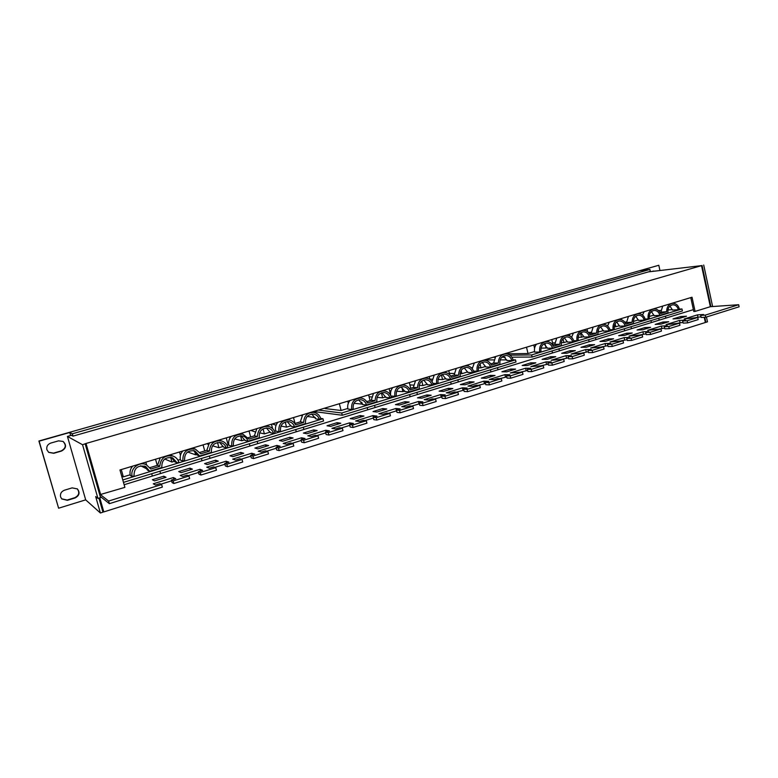 <?xml version="1.0" encoding="UTF-8"?>
<svg xmlns="http://www.w3.org/2000/svg" width="778" height="778" viewBox="0 0 778 778"><rect width="100%" height="100%" fill="white"/><g stroke="black" fill="none" stroke-linecap="round" stroke-linejoin="round"><path stroke-width="1.17" d="M695.094 311.404L710.343 306.697L701.523 265.638L85.745 443.548L100.333 494.545L124.888 487.368L119.958 469.97L692.021 297.225L695.094 311.404L693.791 311.492L690.776 297.595M85.745 443.548L82.556 444.744L67.433 436.429L85.677 499.855L100.381 512.994L102.949 512.177L98.923 498.105M85.852 446.241L86.475 446.066M71.42 435.291L67.433 436.429M701.523 265.638L648.366 271.892M650.962 320.594L651.39 322.559M86.086 443.723L100.702 494.837M100.381 512.994L95.675 496.568L97.931 498.416L100.547 497.609L85.201 443.975M97.931 498.416L82.556 444.744M710.917 306.658L702.067 265.483M712.619 306.542L703.701 265.006M706.453 317.006L707.494 321.829L705.889 322.325L704.8 317.288M705.315 322.355L705.889 322.325M46.884 449.742C46.31 446.543 47.623 444.316 50.823 443.061L58.554 440.854L63.096 441.437C66.782 445.172 66.256 448.381 61.501 451.055L53.779 453.292L48.693 452.378L46.884 449.742M60.577 496.899C60.013 493.729 61.306 491.492 64.477 490.198L72.14 487.874L77.392 488.924C80.173 492.639 79.395 495.664 75.048 497.969L67.404 500.322L61.754 498.941L60.577 496.899M649.173 316.471L653.977 315.148M624.724 322.102L626.543 321.995M615.135 323.745L615.816 326.779L619.453 325.671M614.153 326.857L615.816 326.779M598.292 329.891L598.759 331.973L603.407 330.562M588.46 332.42L591.202 332.303M597.854 332.012L598.759 331.973M580.495 333.023L581.458 337.244L583.879 336.514M578.103 337.37L581.458 337.244M563.019 338.78L563.904 342.602L567.347 341.552M552.565 342.933L554.802 342.865M561.288 342.67L563.904 342.602M551.787 339.568L553.032 344.936M545.3 344.644L546.088 348.029L547.226 347.678M540.992 348.136L546.088 348.029M526.511 347.202L528.009 353.533L534.564 351.539M506.254 353.319L506.381 353.815L528.009 353.533M480.045 364.016L480.979 367.868L485.676 366.438M471.322 367.751L472.285 367.761M478.334 367.838L480.979 367.868M461.14 370.503L461.908 373.683L467.753 371.903M449.402 373.382L454.138 373.498M460.08 373.635L461.908 373.683M441.398 374.86L442.556 379.576L445.92 378.555M429.796 379.119L432.218 379.207M438.053 379.421L442.556 379.576M421.793 381.103L422.892 385.567L427.423 384.196M409.88 384.925L413.468 385.1M419.186 385.392L422.892 385.567M401.827 387.269L402.926 391.655L404.881 391.062M389.652 390.799L390.955 390.887M396.586 391.246L402.926 391.655M381.395 392.88L382.65 397.84L385.771 396.887M369.093 396.741L371.583 396.936M377.067 397.383L382.65 397.84M368.616 394.884L370.075 400.621M360.331 397.383L360.486 397.996M361.537 402.138L362.49 403.976M353.951 403.305L362.042 404.113M339.364 403.714L341.114 410.492L347.815 408.45M325.019 408.051L325.155 408.576L341.114 410.492M285.195 422.007L286.547 427.122L291.079 425.741M272.29 423.971L276.093 425.187M280.936 426.081L286.547 427.122M263.052 428.873L264.384 433.881L270.238 432.091M250.895 430.429L254.921 431.819M259.58 432.831L264.384 433.881M240.509 435.748L241.851 440.747L244.817 439.842M229.17 436.993L230.132 437.751M234.693 438.918L241.851 440.747M217.519 442.507L218.939 447.729L223.247 446.416M207.084 443.664L208.222 444.51M212.559 445.813L218.939 447.729M193.693 447.71L193.946 448.653M194.665 451.259L195.638 454.829L196.941 454.43M187.644 451.999L195.638 454.829M170.645 457.347L171.948 462.044L174.603 461.237M164.732 459.03L171.948 462.044M145.826 462.161L146.585 464.874M140.633 465.798L147.13 469.037M131.142 466.596L131.463 467.734M121.271 469.581L123.332 476.865L130.15 474.784M121.621 475.844L123.332 476.865M490.539 367.07L499.962 364.192C499.427 359.125 501.392 356.207 505.846 355.429C508.87 355.614 510.864 357.326 511.827 360.564L513.159 360.156C511.982 356.178 509.522 354.078 505.807 353.854C501.013 354.515 498.533 357.579 498.367 363.034L491.404 365.164C489.946 362.071 487.641 360.457 484.509 360.321C478.908 361.245 476.428 364.863 477.099 371.174L478.47 370.756C477.935 365.602 479.948 362.655 484.538 361.906C487.573 362.12 489.576 363.841 490.539 367.07L485.842 367.012L482.195 362.412M472.499 372.584L473.88 372.156C472.693 368.208 470.223 366.088 466.469 365.796C461.422 366.389 458.806 369.511 458.612 375.161L451.425 377.349C449.956 374.306 447.651 372.681 444.501 372.468C438.598 373.323 435.972 377.009 436.643 383.535L438.063 383.107C437.518 377.777 439.667 374.763 444.491 374.082C447.545 374.364 449.558 376.095 450.53 379.294L460.255 376.319C459.71 371.096 461.782 368.12 466.479 367.391C469.523 367.634 471.536 369.365 472.499 372.584L467.918 372.487L464.194 367.838M432.947 383.369L436.643 383.535M409.209 391.918L419.254 388.854C418.71 383.437 420.908 380.403 425.858 379.752C428.921 380.063 430.934 381.804 431.897 384.984L433.327 384.556C432.14 380.637 429.66 378.497 425.897 378.127C420.558 378.633 417.776 381.823 417.553 387.677L410.132 389.943C408.664 386.948 406.369 385.314 403.237 385.022C396.984 385.771 394.193 389.535 394.864 396.303L396.333 395.856C395.788 390.323 398.064 387.259 403.179 386.666C406.233 387.016 408.246 388.767 409.209 391.918L405.056 391.655L401.098 386.909M389.963 397.801L391.431 397.354C390.255 393.503 387.794 391.344 384.031 390.877C378.371 391.266 375.404 394.514 375.132 400.621L367.459 402.955C366.02 400.038 363.754 398.394 360.652 398.015C354.009 398.608 351.024 402.44 351.685 409.5L353.202 409.034C352.667 403.267 355.108 400.145 360.545 399.678C363.569 400.116 365.563 401.876 366.506 404.968L376.892 401.798C376.348 396.158 378.701 393.075 383.953 392.53C387.006 392.919 389.01 394.679 389.963 397.801L385.946 397.48L381.94 392.715M350.003 400.505C347.922 403.004 347.241 405.863 347.951 409.072L351.685 409.5M513.091 359.874L515.503 359.864L341.717 413.001L318.367 410.055M487.164 359.922L493.923 359.913M500.157 359.893L506.789 359.883M358.609 399.795L362.665 404.579L366.506 404.968M390.984 396.012L394.864 396.303M423.709 380.063L427.589 384.779L431.897 384.984M442.283 374.451L446.095 379.139L450.53 379.294M473.559 371.106L477.099 371.174M503.444 356.003L506.984 360.564L511.827 360.564M633.36 321.431L638.398 319.894M659.832 315.333L668.01 312.834C667.524 308.331 669.109 305.657 672.756 304.791C675.557 304.83 677.414 306.454 678.319 309.683L679.486 309.323C678.367 305.365 676.082 303.362 672.639 303.323C668.73 304.101 666.727 306.902 666.629 311.725L660.58 313.573C659.19 310.451 657.031 308.905 654.094 308.934C649.533 310.004 647.549 313.32 648.152 318.902L649.348 318.533C648.862 313.981 650.476 311.278 654.201 310.412C657.031 310.461 658.908 312.104 659.832 315.333L654.113 315.693L651.419 311.589M644.165 320.118L645.361 319.748C644.223 315.78 641.899 313.758 638.388 313.69C634.323 314.458 632.232 317.307 632.125 322.248L625.891 324.154C624.481 321.022 622.283 319.466 619.288 319.466C614.542 320.526 612.471 323.901 613.093 329.619L614.319 329.24C613.813 324.582 615.505 321.82 619.385 320.974C622.274 321.042 624.18 322.705 625.113 325.943L633.545 323.366C633.049 318.766 634.702 316.033 638.495 315.178C641.344 315.236 643.241 316.879 644.165 320.118L638.543 320.439L635.743 316.276M610.02 329.755L613.093 329.619M589.345 336.874L598.039 334.219C597.523 329.502 599.255 326.721 603.213 325.875C606.12 325.963 608.036 327.626 608.98 330.874L610.215 330.494C609.057 326.507 606.694 324.465 603.115 324.368C598.875 325.116 596.687 328.024 596.57 333.091L590.152 335.055C588.713 331.924 586.486 330.349 583.442 330.329C578.482 331.36 576.323 334.803 576.955 340.657L578.219 340.268C577.704 335.493 579.474 332.683 583.529 331.846C586.456 331.953 588.401 333.626 589.345 336.874L584.035 337.069L580.913 332.721M572.715 341.95L573.989 341.561C572.822 337.574 570.42 335.512 566.783 335.376C562.338 336.096 560.053 339.062 559.917 344.265L553.304 346.288C551.855 343.166 549.589 341.581 546.506 341.513C541.313 342.524 539.047 346.025 539.689 352.045L541.002 351.646C540.477 346.735 542.334 343.876 546.564 343.059C549.55 343.205 551.514 344.897 552.477 348.136L561.434 345.403C560.909 340.56 562.718 337.73 566.851 336.903C569.807 337.03 571.762 338.712 572.715 341.95L567.502 342.106L564.283 337.71M536.46 344.197C534.661 346.482 534.068 349.118 534.68 352.123L539.689 352.045M679.447 309.138L681.975 308.963L531.627 354.933L509.901 355.157M658.567 310.587L660.93 310.422M667.923 309.936L672.396 309.625M544.055 343.788L547.381 348.243L552.477 348.136M573.765 340.764L576.955 340.657M600.548 326.828L603.553 331.117L608.98 330.874M616.682 321.985L619.599 326.215L625.113 325.943M645.186 319.077L648.152 318.902M669.926 306.046L672.513 310.082L678.319 309.683M177.987 460.206L180.34 459.487M227.02 445.269L228.149 444.919L226.242 437.878M294.57 426.957L305.53 423.602C305.015 417.523 307.67 414.343 313.505 414.071C316.471 414.625 318.406 416.405 319.33 419.391L320.876 418.914C319.748 415.238 317.356 413.06 313.699 412.389C307.398 412.457 304.062 415.802 303.683 422.405L295.582 424.876C294.21 422.153 292.061 420.509 289.124 419.945C281.704 420.139 278.3 424.068 278.913 431.741L280.518 431.245C280.022 424.983 282.803 421.783 288.871 421.647C291.779 422.269 293.676 424.039 294.57 426.957L291.273 426.363L287.208 421.559M273.564 433.375L275.169 432.879C274.089 429.368 271.804 427.2 268.303 426.373C261.505 426.13 257.858 429.514 257.372 436.526L248.979 439.084L242.96 434.231C234.937 434.007 231.192 437.985 231.737 446.154L233.4 445.648C232.962 438.967 236.026 435.729 242.59 435.943C245.313 436.701 247.103 438.452 247.939 441.204L259.288 437.742C258.811 431.294 261.719 428.075 268.002 428.075C270.832 428.756 272.689 430.526 273.564 433.375L270.433 432.714L266.416 427.939M231.173 436.39C228.907 439.025 228.158 442.021 228.946 445.366L231.737 446.154M199.664 455.957L211.412 452.368C211.023 445.454 214.232 442.215 221.049 442.633C223.675 443.46 225.387 445.201 226.194 447.846L227.857 447.34C226.865 444.073 224.745 441.933 221.506 440.931C214.106 440.202 210.079 443.606 209.428 451.152L200.743 453.798L195.404 449.139C186.652 448.274 182.48 452.261 182.879 461.091L184.6 460.566C184.279 453.341 187.692 450.102 194.85 450.841L199.664 455.957L197.145 455.072L193.566 450.53M177.141 462.842L178.862 462.317C177.987 459.399 176.129 457.347 173.309 456.161C165.208 454.683 160.686 458.057 159.762 466.294L150.767 469.037L146.449 464.816C139.281 460.936 129.683 468.823 132.25 476.564L134.03 476.019C133.933 468.064 137.813 464.884 145.661 466.469L149.648 471.244L161.824 467.52C161.591 459.993 165.199 456.774 172.658 457.843L177.141 462.842L174.807 461.879L171.471 457.483M132.698 466.129C130.266 468.891 129.469 471.993 130.315 475.455L132.25 476.564M320.731 418.399L322.977 418.729L122.788 479.948M300.541 415.442L302.01 415.656M307.271 416.425L315.391 417.621M144.591 466.041L147.557 470.194L149.648 471.244M182.801 450.997C180.457 453.691 179.689 456.744 180.496 460.148L182.879 461.091M219.659 442.39L223.451 447.049L226.194 447.846M241.102 435.738L245.021 440.465L247.939 441.204M277.902 422.279C275.704 424.866 274.984 427.803 275.743 431.1L278.913 431.741M311.745 414.061L315.839 418.865L319.33 419.391M162.349 487.106L161.63 484.538L108.619 501.051L109.367 503.667L162.349 487.106M710.343 306.697L738.662 304.723L705.276 315.119L700.706 315.391L703.594 314.497L697.438 314.866L684.173 318.98L697.73 317.473L698.187 319.593L687.635 322.889L687.168 320.76L682.666 321.003L685.603 320.089L679.544 320.419L666.075 324.601L679.495 323.152L679.962 325.292L669.245 328.637L668.779 326.497L664.344 326.702L667.33 325.778L661.368 326.06L647.685 330.31L660.979 328.929L661.446 331.078L650.554 334.482L650.077 332.323L645.721 332.498L648.755 331.554L642.9 331.798L628.994 336.115L642.151 334.793L642.638 336.962L631.561 340.424L631.075 338.245L626.805 338.381L629.888 337.428L624.141 337.623L610.001 342.009L623.022 340.754L623.509 342.942L612.257 346.453L611.761 344.265L607.569 344.372L610.701 343.39L605.07 343.536L590.706 347.999L603.572 346.813L604.068 349.011L592.632 352.59L592.126 350.382L588.022 350.45L591.212 349.458L585.688 349.555L571.091 354.087L583.801 352.979L584.307 355.196L572.676 358.833L572.161 356.606L568.144 356.635L571.392 355.624L565.995 355.672L551.145 360.282L563.69 359.241L564.215 361.478L552.38 365.174L551.855 362.927L547.945 362.918L551.232 361.896L545.962 361.887L530.868 366.574L543.248 365.611L543.773 367.868L531.744 371.621L531.209 369.365L527.396 369.317L530.742 368.266L525.607 368.208L510.261 372.973L522.456 372.098L522.991 374.364L510.757 378.186L510.212 375.91L506.497 375.813L509.901 374.753L504.903 374.636L489.294 379.479L494.186 379.645L497.628 378.575L501.304 378.682L501.849 380.967L489.401 384.867L488.847 382.572L485.229 382.426L488.701 381.346L483.838 381.171L467.967 386.102L472.713 386.326L476.214 385.236L479.783 385.392L480.337 387.697L467.666 391.655L467.101 389.34L463.6 389.156L467.131 388.057L462.424 387.823L446.271 392.841L450.87 393.123L454.43 392.015L457.882 392.219L458.446 394.543L445.561 398.569L444.987 396.235L441.603 396.002L445.191 394.884L440.63 394.592L424.195 399.688L428.639 400.038L432.257 398.91L435.592 399.163L436.176 401.506L423.057 405.601L422.464 403.247L419.206 402.975L422.853 401.837L418.457 401.477L401.73 406.661L406.009 407.079L409.695 405.931L412.914 406.233L413.507 408.586L400.145 412.768L399.552 410.395L396.41 410.064L400.125 408.907L395.895 408.479L378.876 413.76L382.98 414.246L386.734 413.069L389.827 413.429L390.42 415.802L376.824 420.062L376.212 417.669L373.207 417.28L376.99 416.104L372.925 415.608L355.604 420.986L359.533 421.54L363.355 420.344L366.312 420.752L366.924 423.154L353.076 427.482L352.453 425.07L349.575 424.632L353.426 423.436L349.546 422.862L331.914 428.338L335.649 428.97L339.548 427.754L342.369 428.211L342.991 430.633L328.89 435.038L328.258 432.607L325.515 432.121L329.444 430.895L325.749 430.253L307.787 435.826L311.336 436.526L315.304 435.301L317.978 435.816L318.62 438.257L304.247 442.74L303.605 440.29L301.018 439.745L305.015 438.5L301.514 437.781L283.221 443.45L286.567 444.238L290.612 442.983L293.141 443.557L293.792 446.018L279.146 450.588L278.495 448.118L276.054 447.506L280.129 446.241L276.832 445.434L258.199 451.221L261.34 452.086L265.454 450.802L267.827 451.444L268.488 453.924L253.57 458.582L252.908 456.093L250.623 455.422L254.776 454.128L251.683 453.243L232.7 459.137L235.627 460.09L239.828 458.777L242.036 459.477L242.717 461.986L227.507 466.732L226.826 464.223L224.706 463.484L228.936 462.171L226.067 461.198L206.724 467.199L209.428 468.239L213.707 466.907L215.749 467.666L216.44 470.194L200.938 475.037L200.247 472.499L198.302 471.701L202.611 470.359L199.965 469.299L180.253 475.416L182.723 476.544L187.08 475.193L188.947 476.019L189.657 478.567L173.854 483.508L173.144 480.95L171.374 480.075L175.77 478.703L173.368 477.556L153.276 483.799L155.493 485.015L159.937 483.634L161.63 484.538M188.947 476.019L173.144 480.95M215.749 467.666L200.247 472.499M242.036 459.477L226.826 464.223M267.827 451.444L252.908 456.093M293.141 443.557L278.495 448.118M317.978 435.816L303.605 440.29M342.369 428.211L328.258 432.607M366.312 420.752L352.453 425.07M389.827 413.429L376.212 417.669M412.914 406.233L399.552 410.395M435.592 399.163L422.464 403.247M457.882 392.219L444.987 396.235M479.783 385.392L467.101 389.34M501.304 378.682L488.847 382.572M522.456 372.098L510.212 375.91M543.248 365.611L531.209 369.365M563.69 359.241L551.855 362.927M583.801 352.979L572.161 356.606M603.572 346.813L592.126 350.382M623.022 340.754L611.761 344.265M642.151 334.793L631.075 338.245M660.979 328.929L650.077 332.323M679.495 323.152L668.779 326.497M697.73 317.473L687.168 320.76M101.869 508.394L102.745 509.143L99.535 497.92M681.975 308.963L682.413 310.947L532.123 357.044L511.866 357.18M505.165 357.228L501.752 357.248M495.1 357.296L493.038 357.306M515.503 359.864L515.999 361.984L342.301 415.257L313.612 411.494M322.977 418.729L323.57 421.005L123.469 482.379M69.748 432.48L70.399 434.756L72.996 436.127L72.325 433.803L69.748 432.48L39.114 441.175L58.613 508.209L85.677 499.855M72.325 433.803L649.893 269.441L639.37 270.783L658.801 265.269L659.939 270.452M651.39 271.512L655.027 271.055M99.788 497.842L103.814 511.914L102.57 510.825M100.187 496.354L109.367 503.667M99.477 493.874L108.619 501.051M738.662 304.723L739.1 306.804L705.734 317.229L705.276 315.119M103.814 511.914L705.354 322.5L704.236 317.317M62.96 441.359C66.509 445.104 65.936 448.284 61.248 450.88L53.536 453.117L48.576 452.281M77.246 488.798C79.852 492.513 79.035 495.479 74.776 497.706L67.141 500.05L61.627 498.805M653.082 271.026L653.899 271.201M58.613 508.209L38.9 441.019L658.801 265.269M649.893 269.441L650.311 271.337L72.996 436.127M693.393 309.634L124.14 484.733M99.681 492.26L99.069 492.445M166.054 477.313L163.798 476.204L152.362 479.734L154.521 480.882L166.054 477.313M192.419 469.153L189.939 468.132L178.716 471.594L181.099 472.654L192.419 469.153M218.297 461.15L215.594 460.206L204.575 463.61L207.181 464.583L218.297 461.15M243.699 453.282L240.772 452.426L229.957 455.762L232.787 456.657L243.699 453.282M268.634 445.561L265.502 444.783L254.883 448.07L257.917 448.877L268.634 445.561M293.111 437.985L289.795 437.285L279.36 440.504L282.599 441.243L293.111 437.985M317.161 430.545L313.651 429.913L303.401 433.083L306.833 433.745L317.161 430.545M340.774 423.232L337.088 422.678L327.013 425.78L330.631 426.373L340.774 423.232M363.978 416.055L360.117 415.559L350.217 418.613L354.009 419.138L363.978 416.055M386.773 408.995L382.737 408.567L373.022 411.572L376.98 412.029L386.773 408.995M409.179 402.061L404.978 401.701L395.428 404.648L399.552 405.037L409.179 402.061M431.197 395.243L426.85 394.952L417.455 397.85L421.734 398.171L431.197 395.243M452.845 388.543L448.342 388.31L439.103 391.159L443.538 391.422L452.845 388.543M474.123 381.959L469.474 381.774L460.391 384.585L464.981 384.789L474.123 381.959M495.041 375.482L490.257 375.356L481.329 378.118L486.056 378.264L495.041 375.482M515.62 369.112L510.708 369.044L501.917 371.758L506.779 371.845L515.62 369.112M535.857 362.849L530.81 362.83L522.174 365.504L527.163 365.534L535.857 362.849M555.764 356.684L550.6 356.723L542.101 359.348L547.216 359.329L555.764 356.684M575.35 350.615L570.07 350.703L561.697 353.29L566.938 353.222L575.35 350.615M594.625 344.654L589.218 344.79L580.991 347.328L586.34 347.221L594.625 344.654M613.589 338.78L608.075 338.965L599.974 341.464L605.44 341.309L613.589 338.78M632.251 333.003L626.64 333.227L618.656 335.697L624.238 335.493L632.251 333.003M650.632 327.314L644.904 327.587L637.056 330.018L642.735 329.765L650.632 327.314M668.72 321.722L662.895 322.034L655.164 324.416L660.94 324.125L668.72 321.722M680.614 316.558L672.999 318.912L678.873 318.581L686.527 316.208L680.614 316.558L680.915 317.949M700.706 315.391L701.153 317.492L705.734 317.229M695.843 317.58L700.997 316.763M682.666 321.003L683.133 323.123L687.635 322.889M677.648 323.249L682.967 322.364M664.344 326.702L664.811 328.831L669.245 328.637M659.16 329.006L664.636 328.044M645.721 332.498L646.197 334.647L650.554 334.482M640.362 334.861L646.022 333.82M626.805 338.381L627.292 340.55L631.561 340.424M621.262 340.803L627.097 339.685M607.569 344.372L608.065 346.55L612.257 346.453M601.851 346.852L607.861 345.646M588.022 350.45L588.528 352.648L592.632 352.59M582.119 352.998L588.304 351.705M568.144 356.635L568.66 358.843L572.676 358.833M562.047 359.251L568.426 357.851M547.945 362.918L548.461 365.145L552.38 365.174M541.644 365.602L548.218 364.104M527.396 369.317L527.922 371.563L531.744 371.621M520.89 372.069L527.659 370.454M506.497 375.813L507.032 378.079L510.757 378.186M499.777 378.643L506.76 376.912M485.229 382.426L485.783 384.711L489.401 384.867M478.305 385.324L485.482 383.476M463.6 389.156L464.165 391.46L467.666 391.655M456.453 392.131L463.844 390.148M441.603 396.002L442.167 398.326L445.561 398.569M434.221 399.056L441.826 396.926M419.206 402.975L419.78 405.309L423.057 405.601M411.581 406.106L419.41 403.821M396.41 410.064L397.004 412.418L400.145 412.768M388.543 413.283L396.595 410.823M373.207 417.28L373.81 419.663L376.824 420.062M365.086 420.587L373.382 418M349.575 424.632L350.188 427.025L353.076 427.482M341.202 428.026L349.76 425.362M325.515 432.121L326.147 434.532L328.89 435.038M316.87 435.602L325.71 432.85M301.018 439.745L301.65 442.176L304.247 442.74M292.09 443.314L301.203 440.474M276.054 447.506L276.705 449.966L279.146 450.588M266.844 451.182L276.248 448.245M250.623 455.422L251.284 457.892L253.57 458.582M241.122 459.185L250.827 456.171M224.706 463.484L225.387 465.983L227.507 466.732M214.903 467.354L224.91 464.233M198.302 471.701L198.993 474.22L200.938 475.037M188.179 475.679L198.507 472.46M171.374 480.075L172.084 482.613L173.854 483.508M160.929 484.159L171.588 480.843M342.301 415.257L341.717 413.001M532.123 357.044L531.627 354.933M697.895 316.947L697.438 314.866M680.011 322.51L679.544 320.419M661.835 328.17L661.368 326.06M643.377 333.918L642.9 331.798M624.617 339.762L624.141 337.623M605.566 345.695L605.07 343.536M586.194 351.734L585.688 349.555M566.501 357.861L565.995 355.672M546.487 364.094L545.962 361.887M526.132 370.435L525.607 368.208M505.437 376.883L504.903 374.636M484.383 383.437L483.838 381.171M462.978 390.099L462.424 387.823M441.194 396.887L440.63 394.592M419.031 403.782L418.457 401.477M396.479 410.813L395.895 408.479M373.343 417.241L372.925 415.608M349.974 424.506L349.546 422.862M326.176 431.916L325.749 430.253M301.952 439.453L301.514 437.781M277.279 447.126L276.832 445.434M252.14 454.945L251.683 453.243M226.534 462.91L226.067 461.198M200.442 471.03L199.965 469.299M173.854 479.306L173.368 477.556M663.206 323.424L662.895 322.034M645.225 328.997L644.904 327.587M626.951 334.647L626.64 333.227M608.406 340.394L608.075 338.965M589.549 346.229L589.218 344.79M570.4 352.152L570.07 350.703M550.941 358.181L550.6 356.723M531.16 364.299L530.81 362.83M511.058 370.523L510.708 369.044M490.617 376.853L490.257 375.356M469.844 383.282L469.474 381.774M448.712 389.817L448.342 388.31M427.219 396.469L426.85 394.952M405.367 403.237L404.978 401.701M383.136 410.123L382.737 408.567M360.515 417.125L360.117 415.559M337.487 424.253L337.088 422.678M314.059 431.498L313.651 429.913M290.213 438.88L289.795 437.285M265.93 446.397L265.502 444.783M241.209 454.051L240.772 452.426M216.031 461.84L215.594 460.206M190.386 469.786L189.939 468.132M164.265 477.867L163.798 476.204M146.449 464.816L142.53 463.163M160.229 457.814L157.584 465.293L159.762 466.294M157.584 465.293L149.901 467.636M173.309 456.161L169.876 454.897M195.404 449.139L192.292 448.128M209.379 442.974L206.822 450.306L209.428 451.152M206.822 450.306L199.907 452.417M221.506 440.931L218.686 440.163M256.847 428.639L254.367 435.836L257.372 436.526M254.367 435.836L248.172 437.722M302.71 414.791L300.308 421.851L303.683 422.405M300.308 421.851L294.794 423.533M373.508 393.405L371.232 400.271L375.132 400.621M371.232 400.271L366.73 401.643M392.802 387.58C390.935 389.817 390.235 392.413 390.682 395.36M415.549 380.714L413.342 387.454L417.553 387.677M413.342 387.454L409.413 388.65M434.231 375.074L432.043 381.658M456.258 368.422L454.119 375.045L458.612 375.161M454.119 375.045L450.734 376.075M474.347 362.956L472.217 368.714M495.693 356.509L493.622 363.025L498.367 363.034M493.622 363.025L490.743 363.9M556.756 338.07L554.782 344.411L559.917 344.265M554.782 344.411L552.662 345.053M573.435 333.033L571.577 337.244M593.137 327.081L591.212 333.315L596.57 333.091M591.212 333.315L589.539 333.83M609.32 322.199L607.579 325.953M628.43 316.422L626.562 322.559L632.125 322.248M626.562 322.559L625.298 322.948M644.145 311.677L642.531 315.032M662.7 306.075L660.882 312.114L666.629 311.725M660.882 312.114L660.007 312.386M203.068 444.88L204.731 450.948M155.532 459.234L157.244 465.4M179.504 451.989L180.438 455.383M249.038 430.993L250.633 436.973M271.454 424.224L272.601 428.561M293.501 417.562L295.047 423.456M347.785 401.176L348.32 403.247M389.117 388.689L390.556 394.407M409.306 382.601L410.716 388.251M429.174 376.601L429.874 379.45M448.741 370.688L449.752 374.831M533.786 345.004L534.574 348.33M569.515 334.219L569.953 336.086M586.991 328.938L587.623 331.671M604.214 323.736L604.38 324.436M621.194 318.61L621.457 319.748M468.006 364.872L468.288 366.049M486.979 359.144L487.417 360.953M658.752 318.212L659.18 320.157M624.238 328.793L624.685 330.767M588.674 339.704L589.131 341.707M552.02 350.946L552.487 352.979M490.451 369.822L490.957 371.903M450.686 382.017L451.201 384.137M409.617 394.621L410.152 396.761M367.177 407.633L367.731 409.811M295.689 429.553L296.272 431.79M249.359 443.771L249.962 446.037M201.385 458.475L202.017 460.78M151.691 473.724L152.342 476.058M159.918 471.196L160.569 473.53M209.389 456.025L210.021 458.32M257.158 441.369L257.761 443.635M303.323 427.219L303.897 429.446M374.568 405.367L375.113 407.536M416.872 392.394L417.397 394.534M457.824 379.829L458.339 381.94M497.492 367.663L497.988 369.735M558.925 348.826L559.392 350.849M595.51 337.603L595.967 339.607M631.007 326.711L631.454 328.686M665.472 316.15L665.9 318.095M240.344 433.618L242.96 434.231M265.881 425.906L268.303 426.373M286.858 419.575L289.124 419.945M311.589 412.107L313.699 412.389M358.784 397.85L360.652 398.015M382.261 390.76L384.031 390.877M401.545 384.945L403.237 385.022M424.282 378.079L425.897 378.127M442.954 372.438L444.501 372.468M464.981 365.786L466.469 365.796M483.07 360.321L484.509 360.321M504.416 353.873L505.807 353.854M545.203 341.561L546.506 341.513M565.518 335.425L566.783 335.376M582.207 330.387L583.442 330.329M601.909 324.436L603.115 324.368M618.111 319.544L619.288 319.466M637.231 313.767L638.388 313.69M652.956 309.022L654.094 308.934M671.521 303.41L672.639 303.323"/></g></svg>
